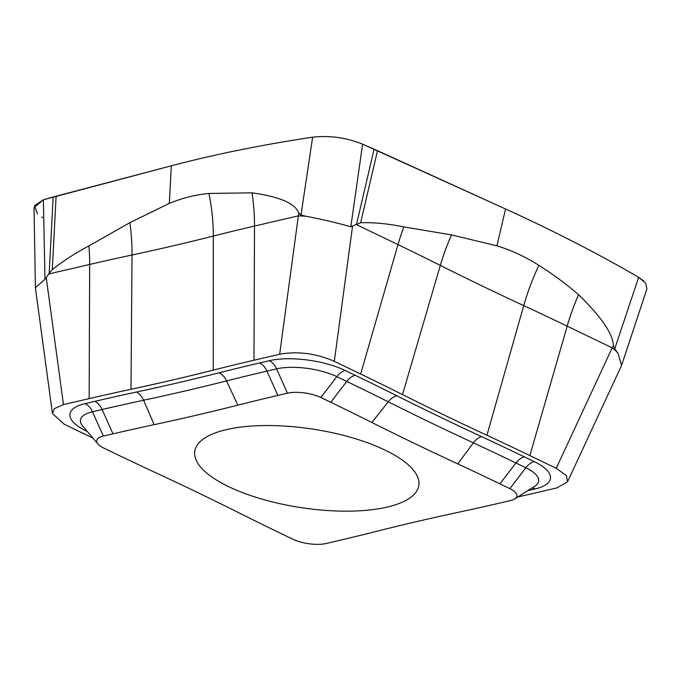 <?xml version="1.0" encoding="UTF-8"?>
<svg xmlns="http://www.w3.org/2000/svg" width="681" height="681" viewBox="0 0 681 681"><rect width="100%" height="100%" fill="white"/><g stroke="black" fill="none" stroke-linecap="round" stroke-linejoin="round"><path stroke-width="1.02" d="M617.871 353.03A39.77 12.769 -155.1 0 0 612.168 347.846L613.385 345.497L614.722 348.885L617.871 353.03L621.617 365.322L646.95 288.77L645.673 283.143L638.633 277.32A1181.433 413.75 -171.3 0 0 505.583 208.999L362.615 144.151C346.144 137.605 329.485 135.281 312.63 137.179A1181.433 413.75 -171.3 0 0 171.314 165.806L43.397 199.78L34.05 207.705L35.386 287.697L44.972 279.329L43.397 199.78L34.433 205.713L37.515 213.86M306.203 216.303A39.77 3.575 -172.3 0 0 298.346 215.843L298.797 213.068L300.993 215.068L306.203 216.303C321.423 219.188 336.295 222.678 350.817 226.764L362.615 144.151C346.144 137.605 329.485 135.281 312.63 137.179A1181.433 413.75 -171.3 0 0 171.314 165.806L53.144 196.979L49.194 273.251L44.972 279.329M298.797 213.068C295.154 203.398 279.568 196.656 252.047 192.834L208.956 193.447C195.413 194.749 182.202 198.06 169.314 203.389L171.314 165.806M312.63 137.179L300.993 215.068M350.817 226.764L360.649 222.738L377.504 150.68L362.615 144.151M92.922 438.096A2241.98 785.159 8.7 0 1 90.539 436.947L64.176 424.237L52.428 413.444L54.497 408.583L63.461 404.608L89.151 398.623A2241.98 785.159 8.7 0 1 131.007 389.277A2232.701 781.907 -171.3 0 0 213.255 370.123A2241.98 785.159 8.7 0 1 253.979 360.232L279.67 354.248C297.682 351.004 315.899 353.354 334.311 361.313L360.675 374.022A2241.98 785.159 8.7 0 1 402.514 394.58L440.309 265.403A2268.266 794.361 -171.3 0 0 397.993 244.598A158.92 98.021 115.7 0 1 403.833 226.909C387.812 223.674 373.418 222.287 360.649 222.738M403.833 226.909L451.529 234.911L496.917 245.815L505.583 208.999L377.504 150.68M613.385 345.497C612.849 333.69 601.238 316.759 578.578 294.72C566.481 284.232 553.261 274.434 538.901 265.335C525.579 256.873 511.584 250.37 496.917 245.815M643.732 280.989L638.633 277.32L614.722 348.885M621.617 365.322L567.562 481.782M52.428 413.444L35.386 287.697M402.514 394.58A2232.701 781.907 -171.3 0 0 486.924 435.27A2241.98 785.159 8.7 0 1 529.852 455.572L556.224 468.281L566.405 475.619L567.562 481.79L556.93 487.911L531.248 493.895A2241.98 785.159 8.7 0 1 517.781 496.985M49.194 273.251L52.301 269.642L56.114 196.162M131.007 389.277L132.02 255A2268.266 794.361 -171.3 0 0 89.671 264.449A158.92 112.024 76.9 0 0 88.93 245.909C75.097 253.247 62.89 261.163 52.301 269.642M88.93 245.909L129.875 222.653L169.314 203.389M500.637 502.859A2203.58 771.709 8.7 0 1 459.496 512.044A2271.109 795.357 -171.3 0 0 375.835 531.529A2203.58 771.709 8.7 0 1 335.801 541.25L326.165 543.498A23.861 8.359 8.7 0 1 292.762 539.182L282.862 534.415A2203.58 771.709 8.7 0 1 241.755 514.206A2271.109 795.357 -171.3 0 0 155.889 472.81A2203.58 771.709 8.7 0 1 113.684 452.856L103.793 448.089A23.861 8.359 8.7 0 1 97.928 443.986A23.861 8.359 8.7 0 1 103.359 436.087L113.003 433.848A2203.58 771.709 8.7 0 1 154.144 424.663A2271.109 795.357 -171.3 0 0 237.797 405.169A2203.58 771.709 8.7 0 1 277.831 395.448L287.476 393.201A23.861 8.359 8.7 0 1 320.87 397.517L330.77 402.292A2203.58 771.709 8.7 0 1 371.886 422.501A2271.109 795.357 -171.3 0 0 457.751 463.889A2203.58 771.709 8.7 0 1 499.948 483.85L509.839 488.617A23.861 8.359 8.7 0 1 514.759 498.892A23.861 8.359 8.7 0 1 510.273 500.612L500.637 502.859M228.518 486.592A113.335 39.694 -171.3 0 0 347.642 511.167A113.335 39.694 -171.3 0 0 418.849 485.493A113.335 39.694 -171.3 0 0 385.114 450.115A113.335 39.694 -171.3 0 0 265.99 425.54A113.335 39.694 -171.3 0 0 194.783 451.205A113.335 39.694 -171.3 0 0 228.518 486.592M53.144 196.979L43.397 199.78M41.72 217.001L42.614 217.537M638.633 277.32A1181.433 413.75 -171.3 0 0 505.583 208.999M356.614 223.955L374.107 149.165M63.461 404.608L46.274 277.933M527.784 490.669L535.249 488.924A54.31 19.017 -171.3 0 0 534.253 461.624L524.361 456.857A2234.029 782.375 -171.3 0 0 481.578 436.623A2240.66 784.691 8.7 0 1 396.87 395.789A2234.029 782.375 -171.3 0 0 355.184 375.299L345.293 370.532A54.31 19.017 -171.3 0 0 269.267 360.7L259.623 362.947A2234.029 782.375 -171.3 0 0 219.035 372.805A2240.66 784.691 8.7 0 1 136.498 392.035A2234.029 782.375 -171.3 0 0 94.787 401.347L85.151 403.595A54.31 19.017 -171.3 0 0 86.138 430.894L87.287 431.448M578.578 294.72A159.422 98.336 -64.3 0 0 567.171 326.156L612.168 347.846L556.224 468.281M486.924 435.27L523.732 305.616A2268.266 794.361 -171.3 0 1 567.171 326.156L529.852 455.572M538.901 265.335A159.422 95.306 114.9 0 0 523.732 305.616A2206.423 772.705 8.7 0 1 440.318 265.403A159.414 101.29 116.6 0 1 451.529 234.911M360.675 374.022L397.993 244.598L355.959 224.338M334.311 361.313L352.52 226.39M252.047 192.834A159.422 112.374 -103.1 0 1 254.507 226.058L298.346 215.843L279.67 354.248M213.255 370.123L213.298 236.06A2268.266 794.361 -171.3 0 1 254.507 226.058L253.979 360.232M208.956 193.447A159.422 114.961 75.8 0 1 213.298 236.06A2206.423 772.705 8.7 0 1 132.02 255A159.414 109.709 77.9 0 0 129.875 222.653M89.151 398.623L89.671 264.449L48.717 273.992M86.717 430.775A15.91 9.815 -64.3 0 0 86.138 430.894M85.151 403.595A15.91 11.211 -103.1 0 1 92.463 411.75A43.065 15.084 -171.3 0 0 82.665 426L97.928 443.986M136.498 392.035A15.91 10.947 -102.1 0 1 143.606 400.241A2222.775 778.434 -171.3 0 0 102.107 409.502A15.91 11.211 76.9 0 0 94.787 401.347M113.003 433.848L102.107 409.502L92.463 411.75L103.359 436.087M219.035 372.805A15.91 11.475 -104.2 0 1 226.56 380.917A2251.905 788.632 8.7 0 1 143.606 400.241L154.144 424.663M259.623 362.947A15.91 11.211 -103.1 0 1 266.935 371.111A2222.775 778.434 -171.3 0 0 226.56 380.917L237.797 405.169M345.293 370.532A15.91 9.815 -64.3 0 0 336.857 376.653A43.065 15.084 -171.3 0 0 276.58 368.864A15.91 11.211 76.9 0 0 269.267 360.7M287.476 393.201L276.58 368.864L266.935 371.111L277.831 395.448M396.87 395.789A15.91 10.104 -63.4 0 0 388.23 401.807A2222.775 778.434 -171.3 0 0 346.757 381.42A15.91 9.815 115.7 0 1 355.184 375.299M330.77 402.292L346.757 381.42L336.857 376.653L320.87 397.517M481.578 436.623A15.91 9.508 -65.1 0 0 473.363 442.846A2251.905 788.632 8.7 0 1 388.23 401.807L371.886 422.501M524.361 456.857A15.91 9.815 -64.3 0 0 515.934 462.978A2222.775 778.434 -171.3 0 0 473.363 442.846L457.751 463.889M514.759 498.892L534.704 486.294A43.065 15.084 -171.3 0 0 525.826 467.745A15.91 9.815 115.7 0 1 534.253 461.624M509.839 488.617L525.826 467.745L515.934 462.978L499.948 483.85M535.249 488.924A15.91 11.211 76.9 0 0 532.014 487.996"/></g></svg>
